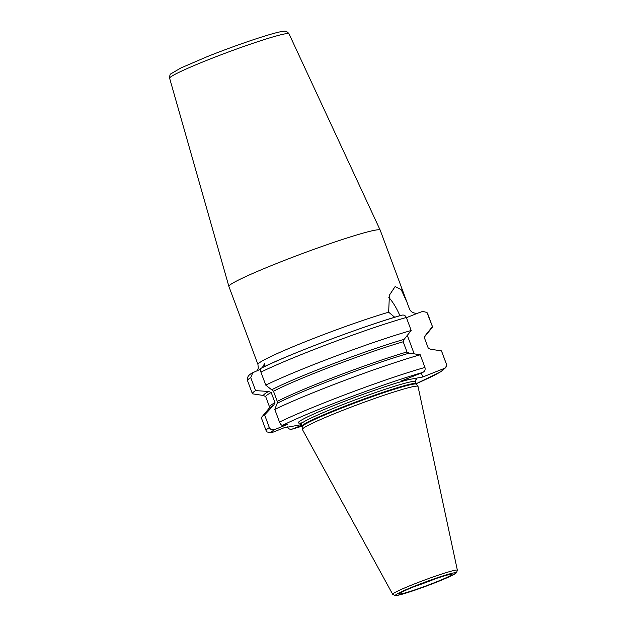 <?xml version="1.0" encoding="UTF-8"?>
<svg xmlns="http://www.w3.org/2000/svg" width="627" height="627" viewBox="0 0 627 627"><rect width="100%" height="100%" fill="white"/><g stroke="black" fill="none" stroke-linecap="round" stroke-linejoin="round"><path stroke-width="0.94" d="M424.385 336.699L424.432 337.875L425.349 335.469L432.434 326.589L426.963 312.473L422.708 311.392L417.472 313.273C413.303 313.469 410.567 311.854 409.266 308.429L380.205 230.172A80.718 5.212 159.6 0 0 380.189 230.148A80.718 5.212 159.6 0 0 276.844 263.395A80.718 5.212 -20.4 0 0 228.886 286.421A80.718 5.212 -20.4 0 0 228.894 286.445L257.916 364.373A80.718 5.212 -20.4 0 1 305.89 341.488A80.718 5.212 -20.4 0 1 388.654 312.207L389.406 295.16L395.128 286.586L401.186 289.635L407.08 302.457M269.453 408.106L269.485 406.821L265.699 396.64L263.458 395.488L252.454 393.827A96.088 6.199 -20.4 0 1 252.383 393.701A96.088 6.199 -20.4 0 1 255.589 390.605L250.745 377.579L252.806 372.712L260.487 369.209M388.654 312.207L394.736 317.254M399.908 315.718A30.942 10.612 68.2 0 0 388.818 297.488M424.934 367.438L420.223 354.772L409.219 353.119L406.986 351.959L403.192 341.778L404.109 339.364L411.194 330.492L406.351 317.466C405.285 315.342 403.655 314.613 401.468 315.287A92.247 5.956 -20.4 0 0 261.247 368.198C260.315 368.582 260.197 369.883 260.918 372.101L265.762 385.119L273.49 391.232L277.275 401.421L277.158 403.349L274.791 409.407L279.501 422.073A96.088 6.199 -20.4 0 1 424.934 367.438C425.521 369.75 424.785 371.419 422.723 372.446L401.562 380.887L409.259 379.476A63.225 4.083 159.6 0 0 335.821 404.736A63.225 4.083 -20.4 0 0 302.402 422.755M264.343 366.654L264.704 363.331L262.282 367.657M257.313 370.831L258.324 368.073L257.916 364.373M279.501 422.073C280.418 424.244 281.421 425.341 282.503 425.357L287.432 424.455L274.908 429.456C272.267 430.279 270.402 429.644 269.328 427.551L264.618 414.886L273.756 405.175M269.328 427.551A96.088 6.199 159.6 0 0 266.122 430.655L261.412 417.99A96.088 6.199 -20.4 0 1 261.733 417.127L268.889 408.545A86.338 5.572 -20.4 0 1 273.662 405.23L274.979 402.652L271.193 392.471L268.544 391.483L255.589 390.605M415.442 380.244A63.225 4.083 159.6 0 0 415.105 378.402L422.802 376.992L421.32 373.01M424.432 337.875L428.225 348.063L430.459 349.215L441.463 350.877L446.173 363.535C446.761 365.854 446.024 367.524 443.963 368.551L422.802 376.992M299.972 422.966L301.226 424.142L302.112 426.728A60.999 3.934 -20.4 0 1 338.361 409.376A60.999 3.934 159.6 0 1 416.446 384.21L416.195 383.74A60.921 3.934 159.6 0 0 338.18 408.812A60.921 3.934 -20.4 0 0 301.995 426.211L291.955 429.181L301.665 425.325M301.407 424.636L283.859 427.857L271.083 432.951L266.82 431.87L266.122 430.655M414.196 353.855L407.315 335.359M415.105 378.402L409.259 379.476M392.682 594.302L302.394 429.479A61.689 3.981 -20.4 0 1 302.363 429.377A61.689 3.981 -20.4 0 1 339.019 411.829A61.689 3.981 159.6 0 1 417.982 386.381A61.689 3.981 159.6 0 1 418.029 386.475L457.373 570.241A34.509 2.226 159.6 0 0 413.177 584.427A34.509 2.226 159.6 0 0 392.682 594.302L395.371 595.65L401.492 594.404C411.116 591.661 422.896 587.546 436.823 582.052L451.126 575.907L456.44 572.827L457.373 570.241M301.979 426.18A92.247 5.956 159.6 0 1 292.323 429.056C290.129 429.722 288.498 429.001 287.432 426.877M261.733 417.127A96.088 6.199 -20.4 0 1 264.618 414.886M441.463 350.877A96.088 6.199 -20.4 0 1 441.541 351.002L446.252 363.66A96.088 6.199 -20.4 0 0 446.173 363.535M274.791 409.407A96.088 6.199 -20.4 0 1 420.223 354.772M409.219 353.119A86.338 5.572 159.6 0 0 279.086 402.362A86.338 5.572 159.6 0 0 277.158 403.349M263.458 395.488A86.338 5.572 -20.4 0 1 268.544 391.483M425.349 335.469A86.338 5.572 -20.4 0 1 425.035 336.158A86.338 5.572 -20.4 0 1 424.385 336.793M272.047 389.594A86.338 5.572 -20.4 0 1 404.109 339.364M432.434 326.589A96.088 6.199 -20.4 0 1 432.505 326.714A96.088 6.199 -20.4 0 1 432.183 327.576L425.035 336.158M265.762 385.119A96.088 6.199 -20.4 0 1 411.194 330.492M406.429 317.677L417.472 313.273M446.252 363.66L446.471 365.768L445.836 367.524L440.726 371.787L416.187 383.716A92.247 5.956 159.6 0 0 443.963 368.551M274.908 429.456A92.247 5.956 159.6 0 0 271.083 432.951M422.723 372.446A92.247 5.956 159.6 0 0 282.503 425.357M250.745 377.579A96.088 6.199 159.6 0 0 247.54 380.683C246.717 377.454 248.472 374.797 252.806 372.712M426.963 312.473L427.669 313.688A96.088 6.199 159.6 0 0 427.59 313.571M406.351 317.466A96.088 6.199 159.6 0 0 260.918 372.101M169.627 78.25C169.651 75.499 170.089 74.017 170.944 73.814L180.929 67.951L207.466 56.548C237.837 44.36 275.629 31.812 283.059 31.413C285.246 30.637 287.237 31.444 289.031 33.842A63.695 4.107 159.6 0 0 207.474 60.074A63.695 4.107 159.6 0 0 169.627 78.25L228.886 286.421M414.259 586.606A24.986 1.615 159.6 0 0 433.218 579.654A24.986 1.615 159.6 0 0 436.016 578.517M435.342 582.334A28.058 1.81 159.6 0 0 450.186 574.332A28.058 1.81 159.6 0 0 416.077 585.869A28.058 1.81 159.6 0 0 401.225 593.871A28.058 1.81 159.6 0 0 435.342 582.334M436.768 582.068A32.228 2.077 159.6 0 0 453.83 572.882A32.228 2.077 159.6 0 0 414.643 586.127A32.228 2.077 159.6 0 0 397.589 595.321A32.228 2.077 159.6 0 0 436.768 582.068M416.195 383.74L415.427 381.671A60.921 3.934 159.6 0 0 337.412 406.751A60.921 3.934 -20.4 0 0 301.226 424.142M269.485 406.821A84.653 5.463 -20.4 0 1 274.979 402.652M277.275 401.421A84.653 5.463 -20.4 0 1 406.986 351.959M265.699 396.64A84.653 5.463 -20.4 0 1 271.193 392.471M403.192 341.778A84.653 5.463 159.6 0 0 273.49 391.232M261.051 368.261C288.091 354.514 365.753 325.225 401.829 315.162M289.031 33.842L380.189 230.148M400.833 592.68L400.629 592.899C399.775 593.424 401.978 591.504 416.148 585.845C432.16 579.129 453.815 573.015 450.445 574.371L450.147 574.34M416.446 384.21L417.982 386.381M302.112 426.728L302.363 429.377M415.599 379.962L415.427 381.671M252.383 393.701L247.54 380.683M432.505 326.714L427.669 313.688"/></g></svg>
